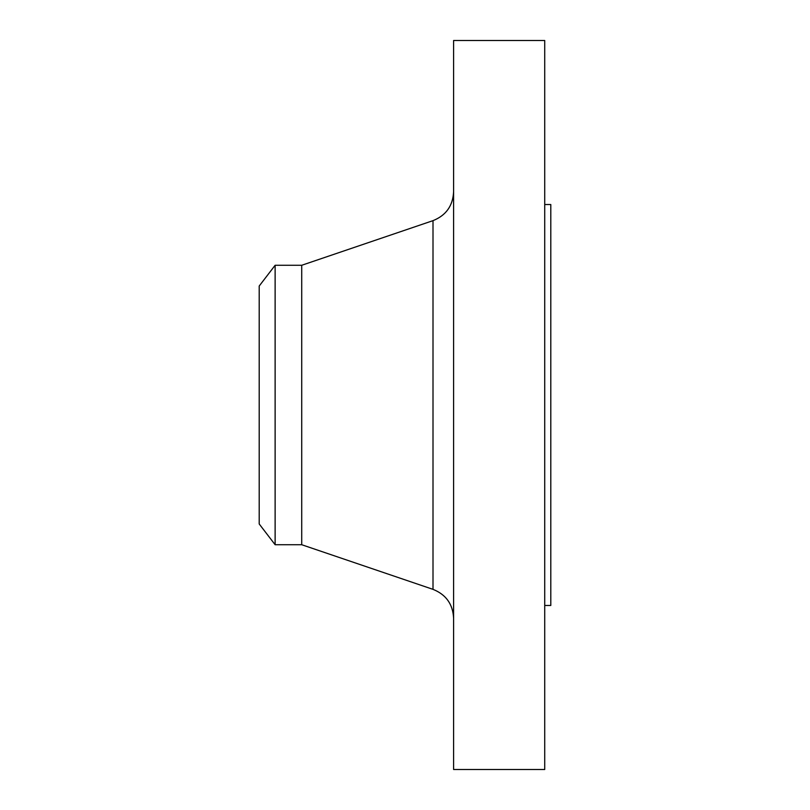 <?xml version="1.0" encoding="UTF-8"?>
<svg xmlns="http://www.w3.org/2000/svg" width="810" height="810" viewBox="0 0 810 810"><rect width="100%" height="100%" fill="white"/><g stroke="black" fill="none" stroke-linecap="round" stroke-linejoin="round"><path stroke-width="1.21" d="M275.127 544.725L275.127 265.275L259.2 286.031L259.2 523.969L275.127 544.725L301.725 544.725L433.006 589.356L433.006 220.644C445.996 215.45 452.861 205.861 453.6 191.879M275.127 265.275L301.725 265.275L301.725 544.725M453.6 405L453.6 769.5L544.725 769.5L544.725 40.5L453.6 40.5L453.6 405M544.725 204.525L550.8 204.525L550.8 605.475L544.725 605.475M301.725 265.275L433.006 220.644M433.006 589.356C445.996 594.55 452.861 604.138 453.6 618.121"/></g></svg>
